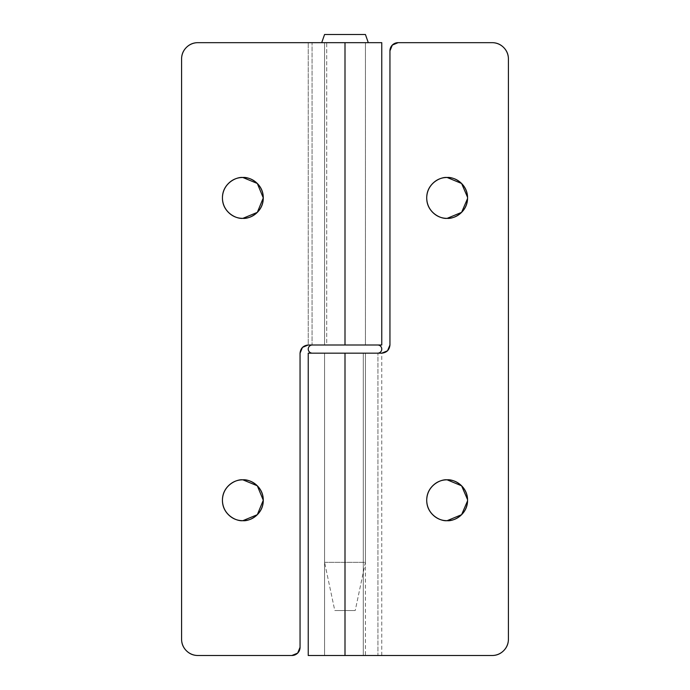 <?xml version="1.0" encoding="UTF-8"?>
<svg xmlns="http://www.w3.org/2000/svg" width="690" height="690" viewBox="0 0 690 690"><rect width="100%" height="100%" fill="white"/><g stroke="black" fill="none" stroke-linecap="round" stroke-linejoin="round"><path stroke-width="0.52" stroke-dasharray="3.45 2.59" d="M257.31 485.803C253.316 481.818 248.504 479.826 242.863 479.826L242.863 479.826C236.886 478.998 222.715 485.13 222.43 500.25C222.715 515.37 236.886 521.502 242.863 520.674L242.863 520.674C248.504 520.674 253.316 518.682 257.31 514.697C261.294 510.704 263.287 505.891 263.287 500.25C263.287 494.609 261.294 489.797 257.31 485.803L257.284 485.786M257.31 183.48C253.316 179.486 248.504 177.494 242.863 177.494L242.863 177.494C236.886 176.675 222.715 182.798 222.43 197.918C222.715 213.038 236.886 219.17 242.863 218.351L242.88 218.351C248.504 218.351 253.316 216.358 257.31 212.365C261.294 208.38 263.287 203.559 263.287 197.918C263.287 192.277 261.294 187.464 257.31 183.48L257.284 183.454M365.424 345L308.232 345L381.768 345L308.232 345L308.232 42.668L381.768 42.668L197.918 42.668C193.407 42.668 189.56 44.264 186.369 47.455C183.178 50.646 181.582 54.501 181.582 59.012L181.582 639.156C181.582 643.667 183.178 647.522 186.369 650.713C189.56 653.904 193.407 655.5 197.918 655.5L291.887 655.5L297.666 653.111L300.055 647.332L300.055 353.168L300.055 647.332A8.168 8.168 -90 0 1 291.887 655.5L197.918 655.5A16.344 16.344 -90 0 1 181.582 639.156L181.582 59.012A16.344 16.344 -90 0 1 197.918 42.668L345 42.668L345 345L345 42.668L365.424 42.668L324.576 42.668L324.576 345L326.698 345L326.698 42.668L324.576 42.668L368.288 42.668L324.576 42.668L326.698 42.668L326.698 345L312.061 345L312.061 42.668L326.698 42.668L308.232 42.668L308.232 345L365.424 345L324.576 345L324.576 42.668L324.576 345L326.698 345L312.061 345L312.061 42.668L308.232 42.668L365.424 42.668L365.424 345L359.447 345L365.424 345L365.424 42.668L365.424 345L324.576 345L365.424 345L324.576 345L330.553 345L324.576 345L324.576 42.668L365.424 42.668M228.416 212.365C224.431 208.38 222.43 203.559 222.43 197.918C222.43 192.277 224.431 187.464 228.416 183.48M228.416 514.697C224.431 510.704 222.43 505.891 222.43 500.25C222.43 494.609 224.431 489.797 228.416 485.803M461.601 514.68L461.584 514.697C465.569 510.704 467.57 505.891 467.57 500.25C467.57 494.609 465.569 489.797 461.584 485.803C457.591 481.818 452.778 479.826 447.137 479.826L447.137 479.826C441.16 478.998 426.989 485.13 426.713 500.25C426.989 515.37 441.16 521.502 447.137 520.674M447.137 177.494C441.16 176.675 426.989 182.798 426.713 197.918C426.989 213.038 441.16 219.17 447.137 218.351C452.778 218.351 457.591 216.358 461.584 212.365C465.569 208.38 467.57 203.559 467.57 197.918C467.57 192.277 465.569 187.464 461.584 183.48M365.424 655.5L324.576 655.5L324.576 353.168L365.424 353.168L365.424 655.5L345 655.5L492.082 655.5A16.344 16.344 0 0 0 508.418 639.156L508.418 59.012L508.418 639.156C508.418 643.667 506.822 647.522 503.631 650.713C500.44 653.904 496.593 655.5 492.082 655.5L308.232 655.5L345 655.5L345 353.168L324.576 353.168L324.576 655.5L345 655.5L345 353.168L381.768 353.168L324.576 353.168L363.302 353.168L363.302 655.5L377.939 655.5L377.939 353.168L377.939 655.5L363.302 655.5L365.424 655.5L363.302 655.5L363.302 353.168L377.939 353.168L363.302 353.168M308.232 353.168L381.768 353.168L308.232 353.168M508.418 59.012A16.344 16.344 0 0 0 492.082 42.668L398.113 42.668A8.168 8.168 0 0 0 389.945 50.844L389.945 345L389.945 50.844L392.334 45.066L398.113 42.668L492.082 42.668C496.593 42.668 500.44 44.264 503.631 47.455M432.699 183.471L432.69 183.48C428.706 187.464 426.713 192.277 426.713 197.918C426.713 203.559 428.706 208.38 432.69 212.365M432.69 485.803C428.706 489.797 426.713 494.609 426.713 500.25C426.713 505.891 428.706 510.704 432.69 514.697M345 655.5L324.576 655.5L345 655.5M467.553 198.565L467.553 197.28M467.553 500.897L467.553 499.603M381.768 655.5L381.768 353.168C386.693 352.65 389.419 349.925 389.945 345M321.713 42.668L368.288 42.668L321.713 42.668M312.32 353.168L377.68 353.168L312.32 353.168M324.576 562.35L365.424 562.35L365.424 353.168L324.576 353.168L324.576 562.35L334.788 610.555L355.212 610.555L365.424 562.35L324.576 562.35L365.424 562.35L355.212 610.555L334.788 610.555L324.576 562.35L324.576 353.168L365.424 353.168L365.424 562.35L324.576 562.35M324.576 353.168L365.424 353.168L324.576 353.168M357.506 345L377.68 345L357.506 345M324.576 42.668L330.553 42.668L324.576 42.668M324.576 34.5L365.424 34.5L324.576 34.5M355.212 610.555L334.788 610.555L355.212 610.555"/><path stroke-width="1.03" d="M257.284 514.714L242.863 520.674C248.504 520.674 253.316 518.682 257.31 514.697C261.294 510.704 263.287 505.891 263.287 500.25C263.011 515.37 248.84 521.502 242.863 520.674C237.222 520.674 232.409 518.682 228.416 514.697C232.409 518.682 237.222 520.674 242.863 520.674C236.886 521.502 222.715 515.37 222.43 500.25C222.715 485.13 236.886 478.998 242.863 479.826C237.222 479.826 232.409 481.818 228.416 485.803C232.409 481.818 237.222 479.826 242.863 479.826C248.84 478.998 263.011 485.13 263.287 500.25C263.287 494.609 261.294 489.797 257.31 485.803C253.316 481.818 248.504 479.826 242.863 479.826L257.284 485.786M257.284 212.382L242.88 218.351C248.504 218.351 253.316 216.358 257.31 212.365C261.294 208.38 263.287 203.559 263.287 197.918C263.011 213.038 248.84 219.17 242.863 218.351C237.222 218.351 232.409 216.358 228.416 212.365C232.409 216.358 237.222 218.351 242.863 218.351C236.886 219.17 222.715 213.038 222.43 197.918C222.715 182.798 236.886 176.675 242.863 177.494C237.222 177.494 232.409 179.486 228.416 183.48C232.409 179.486 237.222 177.494 242.863 177.494C248.84 176.675 263.011 182.798 263.287 197.918C263.287 192.277 261.294 187.464 257.31 183.48C253.316 179.486 248.504 177.494 242.863 177.494L257.284 183.454M345 345L381.768 345L308.232 345L302.453 347.389L308.232 345C303.307 345.518 300.581 348.243 300.055 353.168L302.453 347.389L300.055 353.168L300.055 647.332L297.666 653.111L291.887 655.5L197.918 655.5C193.407 655.5 189.56 653.904 186.369 650.713C183.178 647.522 181.582 643.667 181.582 639.156L181.582 59.012C181.582 54.501 183.178 50.646 186.369 47.455C189.56 44.264 193.407 42.668 197.918 42.668L345 42.668L345 345L308.232 345C303.307 345.518 300.581 348.243 300.055 353.168L300.055 647.332A8.168 8.168 0 0 1 291.887 655.5L197.918 655.5A16.344 16.344 0 0 1 181.582 639.156L181.582 59.012A16.344 16.344 0 0 1 197.918 42.668L345 42.668L345 345M381.768 42.668L345 42.668L381.768 42.668L381.768 345M228.416 183.48C224.431 187.464 222.43 192.277 222.43 197.918C222.43 203.559 224.431 208.38 228.416 212.365M228.416 485.803C224.431 489.797 222.43 494.609 222.43 500.25C222.43 505.891 224.431 510.704 228.416 514.697M257.327 212.347L263.287 197.918L257.327 183.497M257.327 514.68L263.287 500.25L257.327 485.82M432.69 514.697C436.684 518.682 441.497 520.674 447.137 520.674C441.16 521.502 426.989 515.37 426.713 500.25C426.989 485.13 441.16 478.998 447.137 479.826C452.778 479.826 457.591 481.818 461.584 485.803C465.569 489.797 467.57 494.609 467.57 500.25C467.57 505.891 465.569 510.704 461.584 514.697C457.591 518.682 452.778 520.674 447.137 520.674C441.497 520.674 436.684 518.682 432.69 514.697C428.706 510.704 426.713 505.891 426.713 500.25C426.713 494.609 428.706 489.797 432.69 485.803C436.684 481.818 441.497 479.826 447.137 479.826C441.497 479.826 436.684 481.818 432.69 485.803M432.69 212.365C436.684 216.358 441.497 218.351 447.137 218.351C441.16 219.17 426.989 213.038 426.713 197.918C426.989 182.798 441.16 176.675 447.137 177.494C452.778 177.494 457.591 179.486 461.584 183.48C465.569 187.464 467.57 192.277 467.57 197.918C467.57 203.559 465.569 208.38 461.584 212.365C457.591 216.358 452.778 218.351 447.137 218.351C441.497 218.351 436.684 216.358 432.69 212.365C428.706 208.38 426.713 203.559 426.713 197.918C426.713 192.277 428.706 187.464 432.69 183.48C436.684 179.486 441.497 177.494 447.137 177.494C441.497 177.494 436.684 179.486 432.69 183.48M308.232 655.5L308.232 353.168L308.232 655.5L492.082 655.5C496.593 655.5 500.44 653.904 503.631 650.713C506.822 647.522 508.418 643.667 508.418 639.156L508.418 59.012C508.418 54.501 506.822 50.646 503.631 47.455C500.44 44.264 496.593 42.668 492.082 42.668L398.113 42.668L392.334 45.066L389.945 50.844L389.945 345L387.547 350.779L381.768 353.168L345 353.168L345 655.5L345 353.168L308.232 353.168L381.768 353.168L387.547 350.779L389.945 345L389.945 50.844A8.168 8.168 0 0 1 398.113 42.668L492.082 42.668A16.344 16.344 0 0 1 508.418 59.012L508.418 639.156A16.344 16.344 0 0 1 492.082 655.5L308.232 655.5M503.631 47.455C506.822 50.646 508.418 54.501 508.418 59.012M461.584 183.48C457.591 179.486 452.778 177.494 447.137 177.494C453.114 176.675 467.285 182.798 467.57 197.918C467.285 213.038 453.114 219.17 447.137 218.351L461.584 212.365M447.137 520.674C452.778 520.674 457.591 518.682 461.584 514.697L447.137 520.674C453.114 521.502 467.285 515.37 467.57 500.25C467.285 485.13 453.114 478.998 447.137 479.826L461.584 485.803M461.601 212.347L467.553 198.565M467.553 197.28L461.601 183.488M461.575 183.471L447.137 177.494M461.601 514.68L467.553 500.897M467.553 499.603L461.601 485.82M389.945 345C389.419 349.925 386.693 352.65 381.768 353.168M365.424 34.5L324.576 34.5L321.713 42.668L324.576 34.5L365.424 34.5L368.288 42.668L365.424 34.5M377.68 353.168A4.088 4.088 0 0 0 381.768 349.088A4.088 4.088 0 0 0 377.68 345A4.088 4.088 0 0 1 381.768 349.088A4.088 4.088 0 0 1 377.68 353.168M312.32 345A4.088 4.088 0 0 0 308.232 349.088A4.088 4.088 0 0 0 312.32 353.168A4.088 4.088 0 0 1 308.232 349.088A4.088 4.088 0 0 1 312.32 345"/></g></svg>
